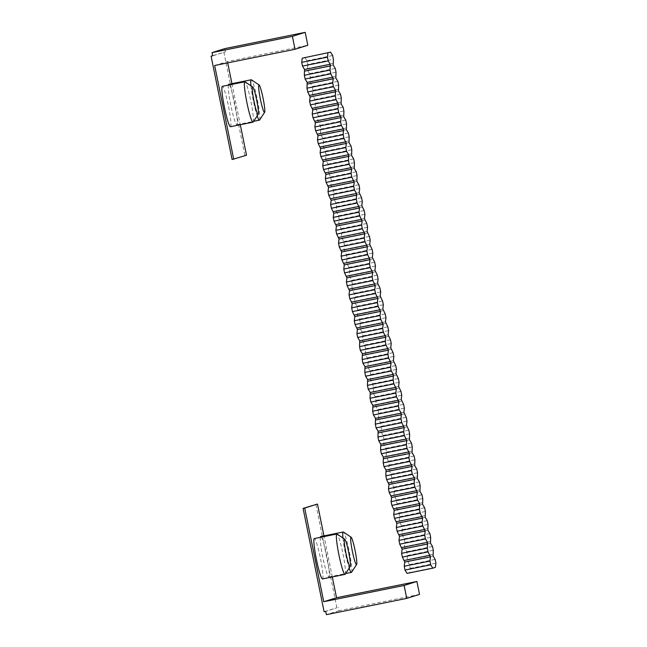 <?xml version="1.0" encoding="UTF-8"?>
<svg xmlns="http://www.w3.org/2000/svg" width="647" height="647" viewBox="0 0 647 647"><rect width="100%" height="100%" fill="white"/><g stroke="black" fill="none" stroke-linecap="round" stroke-linejoin="round"><path stroke-width="0.49" stroke-dasharray="3.23 2.43" d="M324.115 611.747L336.901 607.751L325.724 611.423M336.901 607.751L315.873 504.385M419.531 594.391L339.165 610.655L338.51 607.428M332.307 576.946L323.953 535.894M339.165 610.655L326.379 614.65M320.33 537.333A20.607 2.078 78.6 0 0 323.306 559.76A20.607 2.078 78.6 0 0 328.886 576.938A20.607 2.078 78.6 0 0 326.84 556.331A20.607 2.078 78.6 0 0 320.71 536.549M322.489 578.936A20.607 2.078 78.6 0 0 320.443 558.329A20.607 2.078 78.6 0 0 314.321 538.547M342.95 538.013A20.607 2.078 78.6 0 0 349.186 568.123M351.572 572.231A20.607 2.078 78.6 0 0 349.34 551.778A20.607 2.078 78.6 0 0 343.444 532.052M345.183 574.237A20.607 2.078 78.6 0 0 342.95 553.775A20.607 2.078 78.6 0 0 337.047 534.058M212.653 55.674L225.48 51.841L212.693 55.836M224.816 48.614L225.48 51.841M223.87 52.164L244.898 155.531L246.507 155.207M214.658 65.525L227.445 61.53L307.81 45.274M227.445 61.53L227.72 62.888M231.95 83.673L240.304 124.725M232.111 159.526L244.898 155.531M230.51 126.707A20.607 2.078 78.6 0 0 228.423 106.003A20.607 2.078 78.6 0 0 222.317 86.326M228.318 85.113A20.607 2.078 78.6 0 0 231.302 107.548A20.607 2.078 78.6 0 0 236.883 124.717A20.607 2.078 78.6 0 0 234.812 104.005A20.607 2.078 78.6 0 0 228.706 84.328M236.883 124.717A20.607 2.078 78.6 0 0 236.899 124.709L253.624 121.329M253.171 122.016A20.607 2.078 78.6 0 0 250.939 101.555A20.607 2.078 78.6 0 0 245.043 81.837M259.568 120.019A20.607 2.078 78.6 0 0 257.336 99.557A20.607 2.078 78.6 0 0 251.44 79.84M250.947 85.792A20.607 2.078 78.6 0 0 257.183 115.91M304.866 57.357L306.913 60.721L307.681 64.49L333.399 59.289M407.052 573.388L409.688 572.563L410.198 568.389L409.438 564.621L407.06 559.639L407.57 555.474L406.809 551.705L404.432 546.723L404.941 542.55L404.181 538.781L401.803 533.799L402.313 529.634L401.552 525.865L399.175 520.875L399.684 516.71L398.924 512.942L396.546 507.96L397.056 503.787L396.296 500.018L393.918 495.036L394.427 490.871L393.659 487.102L391.289 482.12L391.799 477.947L391.031 474.178L388.661 469.196L389.171 465.031L388.402 461.262L386.033 456.272L386.542 452.107L385.774 448.339L383.728 444.966L383.914 439.184L383.145 435.415L381.099 432.05L381.285 426.268L380.517 422.499L378.471 419.127L378.657 413.344L377.888 409.575L375.842 406.211L376.028 400.428L375.26 396.66L373.214 393.287L373.4 387.504L372.632 383.736L370.585 380.371L370.771 374.581L370.003 370.812L367.957 367.447L368.143 361.665L367.375 357.896L365.329 354.524L365.515 348.741L364.746 344.972L362.7 341.608L362.886 335.825L362.118 332.057L360.072 328.684L360.258 322.902L359.489 319.133L357.443 315.768L357.629 309.978L356.861 306.217L354.483 301.227L355.001 297.062L354.232 293.293L351.855 288.311L352.372 284.138L351.604 280.369L349.226 275.387L349.744 271.222L348.976 267.454L346.598 262.472L347.115 258.299L346.347 254.53L343.969 249.548L344.487 245.383L343.719 241.614L341.341 236.624L341.859 232.459L341.09 228.69L338.713 223.708L339.23 219.535L338.462 215.766L336.084 210.785L336.602 206.619L335.833 202.851L333.456 197.869L333.965 193.696L333.205 189.927L330.827 184.945L331.337 180.78L330.577 177.011L328.199 172.021L328.708 167.856L327.948 164.087L325.57 159.105L326.08 154.932L325.32 151.163L322.942 146.182L323.451 142.016L322.691 138.248L320.314 133.266L320.823 129.093L320.063 125.324L317.685 120.342L318.195 116.177L317.426 112.408L315.057 107.418L315.566 103.253L314.798 99.484L312.428 94.502L312.938 90.329L312.169 86.561L309.8 81.579L310.309 77.414L309.541 73.645L307.495 70.272L307.681 64.49M307.171 68.663L332.89 63.455M307.495 70.272L333.213 65.072M306.913 60.721L332.631 55.521M309.541 73.645L335.259 68.436M309.8 81.579L335.518 76.378M310.131 83.196L335.842 77.996M310.309 77.414L336.028 72.205M312.169 86.561L337.888 81.36M312.428 94.502L338.146 89.294M312.76 96.12L338.47 90.912M312.938 90.329L338.656 85.129M314.798 99.484L340.516 94.284M315.057 107.418L340.775 102.218M315.388 109.036L341.098 103.835M315.566 103.253L341.284 98.053M317.426 112.408L343.145 107.2M317.685 120.342L343.403 115.142M318.017 121.96L343.727 116.751M318.195 116.177L343.913 110.969M320.063 125.324L345.773 120.124M320.314 133.266L346.032 128.057M320.645 134.875L346.355 129.675M320.823 129.093L346.541 123.892M322.691 138.248L348.401 133.039M322.942 146.182L348.66 140.981M323.274 147.799L348.984 142.591M323.451 142.016L349.17 136.808M325.32 151.163L351.03 145.963M325.57 159.105L351.289 153.897M325.902 160.715L351.612 155.515M326.08 154.932L351.798 149.732M327.948 164.087L353.658 158.887M328.199 172.021L353.917 166.821M328.53 173.639L354.241 168.438M328.708 167.856L354.427 162.656M330.577 177.011L356.287 171.803M330.827 184.945L356.546 179.745M331.159 186.562L356.869 181.354M331.337 180.78L357.055 175.572M333.205 189.927L358.915 184.727M333.456 197.869L359.174 192.66M333.787 199.478L359.506 194.278M333.965 193.696L359.683 188.495M335.833 202.851L361.544 197.642M336.084 210.785L361.802 205.584M336.416 212.402L362.134 207.194M336.602 206.619L362.312 201.411M338.462 215.766L364.172 210.566M338.713 223.708L364.431 218.5M339.044 225.318L364.762 220.117M339.23 219.535L364.94 214.335M341.09 228.69L366.8 223.49M341.341 236.624L367.059 231.424M341.673 238.242L367.391 233.041M341.859 232.459L367.569 227.259M343.719 241.614L369.437 236.406M343.969 249.548L369.688 244.34M344.301 251.165L370.019 245.957M344.487 245.383L370.197 240.174M346.347 254.53L372.065 249.33M346.598 262.472L372.316 257.263M346.929 264.081L372.648 258.881M347.115 258.299L372.826 253.098M348.976 267.454L374.694 262.245M349.226 275.387L374.945 270.187M349.558 277.005L375.276 271.797M349.744 271.222L375.454 266.014M351.604 280.369L377.322 275.169M351.855 288.311L377.573 283.103M352.186 289.921L377.905 284.72M352.372 284.138L378.083 278.938M354.232 293.293L379.951 288.093M354.483 301.227L380.201 296.027M354.815 302.845L380.533 297.644M355.001 297.062L380.711 291.854M356.861 306.217L382.579 301.009M357.12 314.151L382.83 308.942M357.443 315.768L383.161 310.56M357.629 309.978L383.339 304.777M359.489 319.133L385.208 313.932M359.748 327.067L385.458 321.866M360.072 328.684L385.79 323.484M360.258 322.902L385.976 317.701M362.118 332.057L387.836 326.848M362.377 339.99L388.087 334.79M362.7 341.608L388.418 336.4M362.886 335.825L388.604 330.617M364.746 344.972L390.464 339.772M365.005 352.914L390.715 347.706M365.329 354.524L391.047 349.323M365.515 348.741L391.233 343.541M367.375 357.896L393.093 352.688M367.633 365.83L393.344 360.63M367.957 367.447L393.675 362.247M368.143 361.665L393.861 356.457M370.003 370.812L395.721 365.612M370.262 378.754L395.972 373.545M370.585 380.371L396.304 375.163M370.771 374.581L396.49 369.38M372.632 383.736L398.35 378.535M372.89 391.67L398.601 386.469M373.214 393.287L398.932 388.087M373.4 387.504L399.118 382.304M375.26 396.66L400.978 391.451M375.519 404.593L401.229 399.393M375.842 406.211L401.561 401.003M376.028 400.428L401.747 395.22M377.888 409.575L403.607 404.375M378.147 417.517L403.857 412.309M378.471 419.127L404.189 413.926M378.657 413.344L404.375 408.144M380.517 422.499L406.235 417.291M380.776 430.433L406.486 425.233M381.099 432.05L406.817 426.842M381.285 426.268L407.003 421.06M383.145 435.415L408.864 430.215M383.404 443.357L409.122 438.148M383.728 444.966L409.446 439.766M383.914 439.184L409.632 433.983M385.774 448.339L411.492 443.138M386.033 456.272L411.751 451.072M386.364 457.89L412.074 452.69M386.542 452.107L412.26 446.907M388.402 461.262L414.12 456.054M388.661 469.196L414.379 463.996M388.993 470.814L414.703 465.605M389.171 465.031L414.889 459.823M391.031 474.178L416.749 468.978M391.289 482.12L417.008 476.912M391.621 483.73L417.331 478.529M391.799 477.947L417.517 472.747M393.659 487.102L419.377 481.894M393.918 495.036L419.636 489.836M394.249 496.653L419.96 491.445M394.427 490.871L420.146 485.662M396.296 500.018L422.006 494.818M396.546 507.96L422.265 502.751M396.878 509.569L422.588 504.369M397.056 503.787L422.774 498.586M398.924 512.942L424.634 507.741M399.175 520.875L424.893 515.675M399.506 522.493L425.216 517.293M399.684 516.71L425.402 511.51M401.552 525.865L427.263 520.657M401.803 533.799L427.521 528.599M402.135 535.417L427.845 530.208M402.313 529.634L428.031 524.426M404.181 538.781L429.891 533.581M404.432 546.723L430.15 541.515M404.763 548.332L430.473 543.132M404.941 542.55L430.659 537.35M406.809 551.705L432.519 546.497M407.06 559.639L432.778 554.439M407.392 561.256L433.102 556.048M407.57 555.474L433.288 550.265M435.407 567.354L409.688 572.563M409.438 564.621L435.148 559.42M410.198 568.389L435.916 563.189M328.886 576.938L345.627 573.549"/><path stroke-width="0.97" d="M324.115 611.747L325.724 611.423L326.379 614.65L406.745 598.386L404.116 585.47L323.751 601.726L304.697 508.057L303.087 508.38L324.115 611.747M406.745 598.386L419.531 594.391L416.903 581.475L404.116 585.47M332.307 576.946L336.537 597.731L416.903 581.475M323.953 535.894L317.483 504.062L304.697 508.057M303.087 508.38L317.483 504.062M336.537 597.731L323.751 601.726M351.103 537.196A14.008 1.415 78.6 0 0 350.933 537.156A14.008 1.415 78.6 0 0 352.502 551.94A14.008 1.415 78.6 0 0 356.634 564.516A14.008 1.415 78.6 0 0 355.114 550.605A14.008 1.415 78.6 0 0 351.103 537.196L343.444 532.052A20.607 2.078 78.6 0 0 343.217 531.996L320.71 536.549A20.607 2.078 78.6 0 0 320.694 536.549A20.607 2.078 78.6 0 0 320.33 537.333M344.714 539.194L337.047 534.058A20.607 2.078 78.6 0 0 336.82 533.993L314.321 538.547A20.607 2.078 78.6 0 0 314.296 538.547A20.607 2.078 78.6 0 0 316.383 559.259A20.607 2.078 78.6 0 0 322.489 578.936L344.997 574.382A20.607 2.078 78.6 0 0 345.183 574.237L350.237 566.513A14.008 1.415 78.6 0 0 348.725 552.603A14.008 1.415 78.6 0 0 344.714 539.194A14.008 1.415 78.6 0 0 344.544 539.153A14.008 1.415 78.6 0 0 346.105 553.937A14.008 1.415 78.6 0 0 350.237 566.513M343.217 531.996A20.607 2.078 78.6 0 0 343.193 531.996A20.607 2.078 78.6 0 0 342.95 538.013M349.186 568.123A20.607 2.078 78.6 0 0 351.386 572.385A20.607 2.078 78.6 0 0 351.572 572.231L356.634 564.516M336.82 533.993A20.607 2.078 78.6 0 0 336.796 533.993A20.607 2.078 78.6 0 0 338.891 554.705A20.607 2.078 78.6 0 0 344.997 574.382M212.653 55.674L211.084 56.16L212.693 55.836L212.03 52.609L292.395 36.345L295.024 49.269L307.81 45.274L305.182 32.35L224.816 48.614L212.03 52.609M211.084 56.16L232.111 159.526L246.507 155.207L240.304 124.725M233.721 159.202L214.658 65.525L295.024 49.269M227.72 62.888L231.95 83.673M252.71 86.981A14.008 1.415 78.6 0 0 253.818 100.317A14.008 1.415 78.6 0 0 258.121 114.398A14.008 1.415 78.6 0 0 258.234 114.301A14.008 1.415 78.6 0 0 256.722 100.382A14.008 1.415 78.6 0 0 252.71 86.981L245.043 81.837A20.607 2.078 78.6 0 0 244.817 81.773L222.317 86.326A20.607 2.078 78.6 0 0 224.363 106.933A20.607 2.078 78.6 0 0 230.486 126.715A20.607 2.078 78.6 0 0 230.51 126.707M259.099 84.975A14.008 1.415 78.6 0 0 260.207 98.32A14.008 1.415 78.6 0 0 264.518 112.4A14.008 1.415 78.6 0 0 264.631 112.303A14.008 1.415 78.6 0 0 263.111 98.384A14.008 1.415 78.6 0 0 259.099 84.975L251.44 79.84A20.607 2.078 78.6 0 0 251.206 79.775L228.706 84.328A20.607 2.078 78.6 0 0 228.318 85.113M292.395 36.345L305.182 32.35M244.817 81.773A20.607 2.078 78.6 0 0 246.863 102.38A20.607 2.078 78.6 0 0 252.985 122.162A20.607 2.078 78.6 0 0 253.009 122.154A20.607 2.078 78.6 0 0 253.171 122.016L258.234 114.301M257.183 115.91A20.607 2.078 78.6 0 0 259.382 120.164A20.607 2.078 78.6 0 0 259.407 120.156A20.607 2.078 78.6 0 0 259.568 120.019L264.631 112.303M251.206 79.775A20.607 2.078 78.6 0 0 250.947 85.792M302.489 66.115L301.72 62.347L302.23 58.181L330.585 52.148L332.631 55.521L333.399 59.289L333.213 65.072L335.259 68.436L336.028 72.205L335.842 77.996L337.888 81.36L338.656 85.129L338.47 90.912L340.516 94.284L341.284 98.053L341.098 103.835L343.145 107.2L343.913 110.969L343.727 116.751L345.773 120.124L346.541 123.892L346.355 129.675L348.401 133.039L349.17 136.808L348.984 142.591L351.03 145.963L351.798 149.732L351.612 155.515L353.658 158.887L354.427 162.656L354.241 168.438L356.287 171.803L357.055 175.572L356.869 181.354L358.915 184.727L359.683 188.495L359.174 192.66L361.544 197.642L362.312 201.411L361.802 205.584L364.172 210.566L364.94 214.335L364.431 218.5L366.8 223.49L367.569 227.259L367.059 231.424L369.437 236.406L370.197 240.174L369.688 244.34L372.065 249.33L372.826 253.098L372.316 257.263L374.694 262.245L375.454 266.014L374.945 270.187L377.322 275.169L378.083 278.938L377.573 283.103L379.951 288.093L380.711 291.854L380.201 296.027L382.579 301.009L383.339 304.777L382.83 308.942L385.208 313.932L385.976 317.701L385.458 321.866L387.836 326.848L388.604 330.617L388.087 334.79L390.464 339.772L391.233 343.541L390.715 347.706L393.093 352.688L393.861 356.457L393.344 360.63L395.721 365.612L396.49 369.38L395.972 373.545L398.35 378.535L399.118 382.304L398.601 386.469L400.978 391.451L401.747 395.22L401.229 399.393L403.607 404.375L404.375 408.144L403.857 412.309L406.235 417.291L407.003 421.06L406.486 425.233L408.864 430.215L409.632 433.983L409.446 439.766L411.492 443.138L412.26 446.907L412.074 452.69L414.12 456.054L414.889 459.823L414.703 465.605L416.749 468.978L417.517 472.747L417.331 478.529L419.377 481.894L420.146 485.662L419.96 491.445L422.006 494.818L422.774 498.586L422.588 504.369L424.634 507.741L425.402 511.51L425.216 517.293L427.263 520.657L428.031 524.426L427.845 530.208L429.891 533.581L430.659 537.35L430.473 543.132L432.519 546.497L433.288 550.265L433.102 556.048L435.148 559.42L435.916 563.189L435.407 567.354L432.77 568.179L430.724 564.815L429.956 561.046L430.465 556.873L428.096 551.891L427.327 548.122L427.513 542.34L425.467 538.967L424.699 535.206L425.208 531.033L422.839 526.051L422.07 522.283L422.58 518.118L420.21 513.128L419.442 509.359L419.628 503.576L417.582 500.212L416.814 496.443L417.323 492.27L414.953 487.288L414.185 483.519L414.371 477.737L412.325 474.372L411.557 470.604L412.066 466.43L409.697 461.448L408.928 457.68L409.438 453.515L407.068 448.525L406.3 444.756L406.809 440.591L404.44 435.609L403.671 431.84L404.181 427.667L401.811 422.685L401.043 418.916L401.221 413.134L399.175 409.769L398.415 406.001L398.924 401.827L396.546 396.846L395.786 393.077L396.296 388.912L393.918 383.922L393.158 380.153L393.336 374.37L391.289 371.006L390.529 367.237L391.039 363.064L388.661 358.082L387.901 354.313L388.41 350.148L386.033 345.166L385.272 341.398L385.782 337.224L383.404 332.243L382.636 328.474L383.153 324.309L380.776 319.319L380.007 315.55L380.525 311.385L378.147 306.403L377.379 302.634L377.897 298.461L375.519 293.479L374.75 289.71L375.268 285.545L372.89 280.563L372.122 276.795L372.64 272.622L370.262 267.64L369.494 263.871L370.011 259.706L367.633 254.716L366.865 250.947L367.383 246.782L365.005 241.8L364.237 238.031L364.754 233.866L362.377 228.876L361.608 225.107L362.126 220.942L359.748 215.961L358.98 212.192L359.489 208.019L357.12 203.037L356.351 199.268L356.537 193.485L354.491 190.113L353.723 186.352L354.232 182.179L351.863 177.197L351.095 173.428L351.604 169.263L349.234 164.273L348.466 160.505L348.652 154.722L346.606 151.358L345.838 147.589L346.347 143.416L343.978 138.434L343.209 134.665L343.395 128.882L341.349 125.518L340.581 121.749L341.09 117.576L338.721 112.594L337.952 108.825L338.462 104.66L336.092 99.67L335.324 95.902L335.51 90.119L333.464 86.755L332.695 82.986L333.205 78.813L330.835 73.831L330.067 70.062L330.245 64.279L328.207 60.915L302.489 66.115L304.535 69.488L304.349 75.27L305.117 79.039L330.835 73.831M432.77 568.179L407.052 573.388L405.006 570.015L430.724 564.815M305.117 79.039L307.163 82.404L306.977 88.186L307.746 91.955L310.115 96.937L309.606 101.11L310.374 104.879L312.752 109.861L312.234 114.026L313.002 117.794L315.38 122.784L314.863 126.949L315.631 130.718L318.009 135.7L317.491 139.873L318.259 143.642L320.637 148.624L320.119 152.789L320.888 156.558L323.265 161.54L322.748 165.713L323.516 169.482L325.894 174.464L325.376 178.629L326.145 182.397L328.522 187.387L328.005 191.552L328.773 195.321L331.151 200.303L330.633 204.476L331.401 208.237L333.779 213.227L333.262 217.392L334.03 221.161L336.408 226.143L335.898 230.316L336.658 234.085L339.036 239.067L338.527 243.232L339.287 247L341.665 251.99L341.155 256.155L341.915 259.924L344.293 264.906L343.783 269.071L344.544 272.84L346.921 277.83L346.412 281.995L347.172 285.764L349.55 290.746L349.04 294.919L349.809 298.688L352.178 303.669L351.669 307.835L352.437 311.603L354.807 316.585L354.297 320.758L355.066 324.527L357.435 329.509L356.926 333.674L357.694 337.443L359.74 340.815L359.554 346.598L360.322 350.367L362.369 353.739L362.183 359.522L362.951 363.29L364.997 366.655L364.811 372.437L365.579 376.206L367.625 379.579L367.439 385.361L368.208 389.13L370.254 392.494L370.068 398.277L370.836 402.046L372.882 405.418L372.696 411.201L373.465 414.97L375.511 418.342L375.325 424.125L376.093 427.893L378.139 431.258L377.953 437.04L378.721 440.809L380.768 444.182L380.582 449.964L381.35 453.733L383.396 457.097L383.21 462.88L383.978 466.649L386.024 470.021L385.838 475.804L386.607 479.573L388.984 484.554L388.467 488.728L389.235 492.496L391.613 497.478L391.095 501.643L391.864 505.412L394.241 510.394L393.724 514.567L394.492 518.336L396.87 523.318L396.352 527.483L397.121 531.252L399.498 536.242L398.981 540.407L399.749 544.176L402.127 549.157L401.609 553.331L402.377 557.091L404.755 562.081L404.238 566.246L405.006 570.015M302.23 58.181L330.585 52.148M304.535 69.488L330.245 64.279M301.72 62.347L327.439 57.146L328.207 60.915M327.948 52.973L327.439 57.146M304.858 71.097L330.577 65.897M304.349 75.27L330.067 70.062M307.163 82.404L332.882 77.203M307.487 84.021L333.205 78.813M306.977 88.186L332.695 82.986M307.746 91.955L333.464 86.755M309.792 95.327L335.51 90.119M310.115 96.937L335.833 91.737M309.606 101.11L335.324 95.902M310.374 104.879L336.092 99.67M312.42 108.243L338.138 103.043M312.752 109.861L338.462 104.66M312.234 114.026L337.952 108.825M313.002 117.794L338.721 112.594M315.049 121.167L340.767 115.959M315.38 122.784L341.09 117.576M314.863 126.949L340.581 121.749M315.631 130.718L341.349 125.518M317.677 134.083L343.395 128.882M318.009 135.7L343.719 130.5M317.491 139.873L343.209 134.665M318.259 143.642L343.978 138.434M320.305 147.006L346.024 141.806M320.637 148.624L346.347 143.416M320.119 152.789L345.838 147.589M320.888 156.558L346.606 151.358M322.934 159.93L348.652 154.722M323.265 161.54L348.976 156.339M322.748 165.713L348.466 160.505M323.516 169.482L349.234 164.273M325.562 172.846L351.281 167.646M325.894 174.464L351.604 169.263M325.376 178.629L351.095 173.428M326.145 182.397L351.863 177.197M328.191 185.77L353.909 180.562M328.522 187.387L354.232 182.179M328.005 191.552L353.723 186.352M328.773 195.321L354.491 190.113M330.819 198.686L356.537 193.485M331.151 200.303L356.861 195.103M330.633 204.476L356.351 199.268M331.401 208.237L357.12 203.037M333.448 211.609L359.166 206.409M333.779 213.227L359.489 208.019M333.262 217.392L358.98 212.192M334.03 221.161L359.748 215.961M336.076 224.533L361.794 219.325M336.408 226.143L362.126 220.942M335.898 230.316L361.608 225.107M336.658 234.085L362.377 228.876M338.704 237.449L364.423 232.249M339.036 239.067L364.754 233.866M338.527 243.232L364.237 238.031M339.287 247L365.005 241.8M341.333 250.373L367.051 245.164M341.665 251.99L367.383 246.782M341.155 256.155L366.865 250.947M341.915 259.924L367.633 254.716M343.961 263.289L369.68 258.088M344.293 264.906L370.011 259.706M343.783 269.071L369.494 263.871M344.544 272.84L370.262 267.64M346.59 276.212L372.308 271.012M346.921 277.83L372.64 272.622M346.412 281.995L372.122 276.795M347.172 285.764L372.89 280.563M349.218 289.136L374.937 283.928M349.55 290.746L375.268 285.545M349.04 294.919L374.75 289.71M349.809 298.688L375.519 293.479M351.847 302.052L377.565 296.852M352.178 303.669L377.897 298.461M351.669 307.835L377.379 302.634M352.437 311.603L378.147 306.403M354.475 314.976L380.193 309.767M354.807 316.585L380.525 311.385M354.297 320.758L380.007 315.55M355.066 324.527L380.776 319.319M357.104 327.892L382.822 322.691M357.435 329.509L383.153 324.309M356.926 333.674L382.636 328.474M357.694 337.443L383.404 332.243M359.74 340.815L385.45 335.615M360.064 342.433L385.782 337.224M359.554 346.598L385.272 341.398M360.322 350.367L386.033 345.166M362.369 353.739L388.079 348.531M362.692 355.349L388.41 350.148M362.183 359.522L387.901 354.313M362.951 363.29L388.661 358.082M364.997 366.655L390.707 361.455M365.32 368.272L391.039 363.064M364.811 372.437L390.529 367.237M365.579 376.206L391.289 371.006M367.625 379.579L393.336 374.37M367.949 381.188L393.667 375.988M367.439 385.361L393.158 380.153M368.208 389.13L393.918 383.922M370.254 392.494L395.964 387.294M370.577 394.112L396.296 388.912M370.068 398.277L395.786 393.077M370.836 402.046L396.546 396.846M372.882 405.418L398.592 400.218M373.206 407.036L398.924 401.827M372.696 411.201L398.415 406.001M373.465 414.97L399.175 409.769M375.511 418.342L401.221 413.134M375.834 419.952L401.552 414.751M375.325 424.125L401.043 418.916M376.093 427.893L401.811 422.685M378.139 431.258L403.849 426.058M378.463 432.875L404.181 427.667M377.953 437.04L403.671 431.84M378.721 440.809L404.44 435.609M380.768 444.182L406.478 438.973M381.091 445.791L406.809 440.591M380.582 449.964L406.3 444.756M381.35 453.733L407.068 448.525M383.396 457.097L409.106 451.897M383.72 458.715L409.438 453.515M383.21 462.88L408.928 457.68M383.978 466.649L409.697 461.448M386.024 470.021L411.743 464.813M386.348 471.639L412.066 466.43M385.838 475.804L411.557 470.604M386.607 479.573L412.325 474.372M388.653 482.937L414.371 477.737M388.984 484.554L414.695 479.354M388.467 488.728L414.185 483.519M389.235 492.496L414.953 487.288M391.281 495.861L417 490.661M391.613 497.478L417.323 492.27M391.095 501.643L416.814 496.443M391.864 505.412L417.582 500.212M393.91 508.785L419.628 503.576M394.241 510.394L419.952 505.194M393.724 514.567L419.442 509.359M394.492 518.336L420.21 513.128M396.538 521.7L422.256 516.5M396.87 523.318L422.58 518.118M396.352 527.483L422.07 522.283M397.121 531.252L422.839 526.051M399.167 534.624L424.885 529.416M399.498 536.242L425.208 531.033M398.981 540.407L424.699 535.206M399.749 544.176L425.467 538.967M401.795 547.54L427.513 542.34M402.127 549.157L427.837 543.957M401.609 553.331L427.327 548.122M402.377 557.091L428.096 551.891M404.424 560.464L430.142 555.263M404.755 562.081L430.465 556.873M404.238 566.246L429.956 561.046M345.627 573.549L351.386 572.385M230.486 126.715L252.985 122.162M253.624 121.329L259.382 120.164"/></g></svg>
